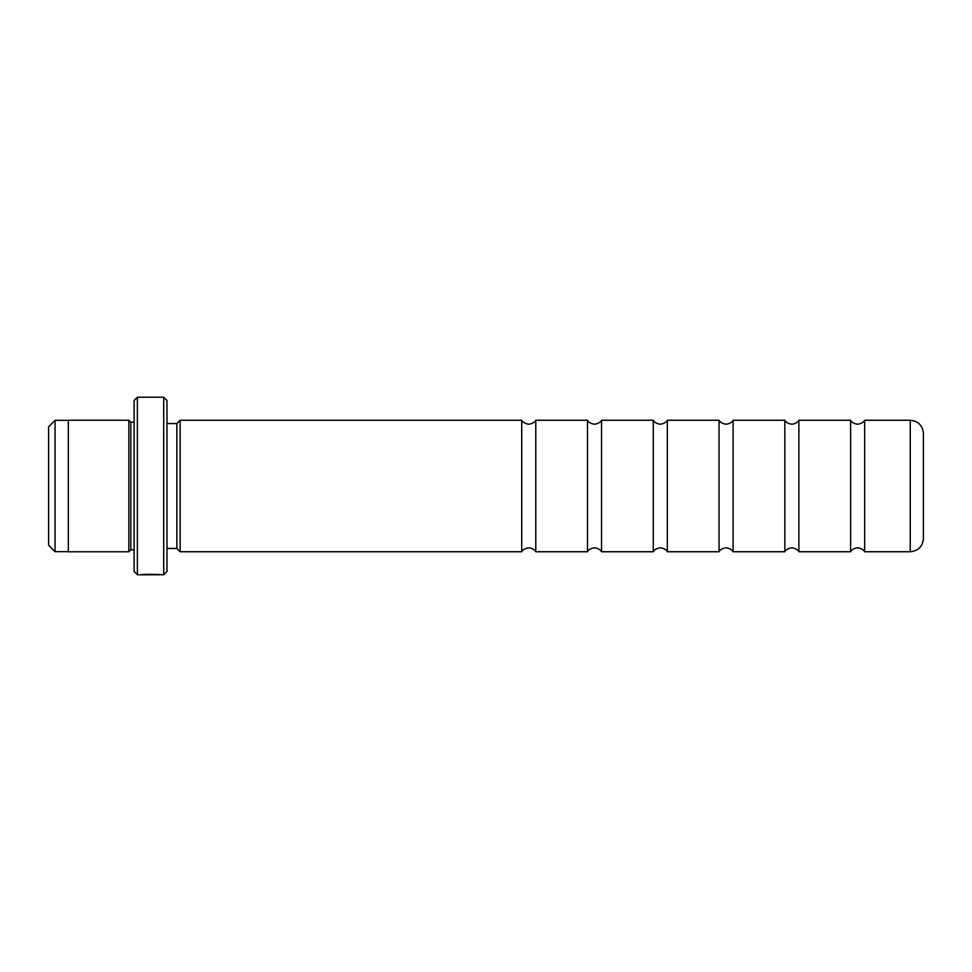 <?xml version="1.0" encoding="UTF-8"?>
<svg xmlns="http://www.w3.org/2000/svg" width="972" height="972" viewBox="0 0 972 972"><rect width="100%" height="100%" fill="white"/><g stroke="black" fill="none" stroke-linecap="round" stroke-linejoin="round"><path stroke-width="1.46" d="M587.501 551.744L587.501 420.256C587.258 419.758 588.522 423.488 594.524 424.205C600.526 423.488 601.802 419.758 601.547 420.256L601.547 551.744C601.802 552.242 600.526 548.512 594.524 547.795C588.522 548.512 587.258 552.242 587.501 551.744L535.779 551.744L535.779 420.256C536.034 419.758 534.758 423.488 528.756 424.205C522.754 423.488 521.478 419.758 521.733 420.256L180.148 420.256L180.148 551.744L176.855 548.451L176.855 423.549L180.148 420.256M653.281 551.744L653.281 420.256C653.026 419.758 654.302 423.488 660.304 424.205C666.306 423.488 667.582 419.758 667.327 420.256L667.327 551.744C667.582 552.242 666.306 548.512 660.304 547.795C654.302 548.512 653.026 552.242 653.281 551.744L601.547 551.744M719.049 551.744L719.049 420.256C718.806 419.758 720.082 423.488 726.072 424.205C732.074 423.488 733.35 419.758 733.095 420.256L733.095 551.744C733.35 552.242 732.074 548.512 726.072 547.795C720.082 548.512 718.806 552.242 719.049 551.744L667.327 551.744M784.829 551.744L784.829 420.256C784.574 419.758 785.85 423.488 791.852 424.205C797.854 423.488 799.13 419.758 798.875 420.256L798.875 551.744C799.13 552.242 797.854 548.512 791.852 547.795C785.85 548.512 784.574 552.242 784.829 551.744L733.095 551.744M850.597 551.744L850.597 420.256C850.354 419.758 851.63 423.488 857.62 424.205C863.622 423.488 864.898 419.758 864.643 420.256L864.643 551.744C864.898 552.242 863.622 548.512 857.62 547.795C851.63 548.512 850.354 552.242 850.597 551.744L798.875 551.744M535.779 551.744C536.034 552.242 534.758 548.512 528.756 547.795C522.754 548.512 521.478 552.242 521.733 551.744L521.733 420.256M48.6 545.195L48.6 426.805L55.052 420.354L55.052 551.646L48.6 545.195M159.493 574.61L141.244 574.792C141.851 574.1 162.178 574.294 161.522 574.792L163.709 574.792L163.709 397.208L137.392 397.208L137.392 574.792L134.112 571.512L134.112 400.488L137.392 397.208M923.4 486L923.4 538.585C922.622 546.58 918.236 550.966 910.242 551.744L910.242 420.256C918.236 421.034 922.622 425.42 923.4 433.415L923.4 486M163.709 397.208L166.99 400.488L166.99 571.512L163.709 574.792M134.112 549.8L130.819 549.8L130.819 422.2L128.851 420.22L68.332 420.22L68.332 551.78L128.851 551.78L128.851 420.22M68.332 551.646L55.052 551.646M910.242 551.744L864.643 551.744M130.819 549.8L128.851 551.78M176.855 548.451L166.99 548.451M159.481 574.792L137.392 574.792M521.733 551.744L180.148 551.744M176.855 423.549L166.99 423.549M134.112 422.2L130.819 422.2M910.242 420.256L864.643 420.256M850.597 420.256L798.875 420.256M784.829 420.256L733.095 420.256M719.049 420.256L667.327 420.256M653.281 420.256L601.547 420.256M587.501 420.256L535.779 420.256M68.332 420.354L55.052 420.354"/></g></svg>
